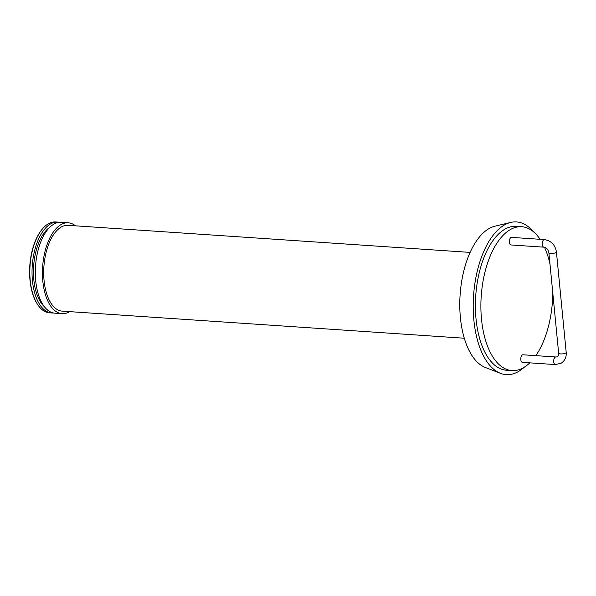 <?xml version="1.0" encoding="UTF-8"?>
<svg xmlns="http://www.w3.org/2000/svg" width="596" height="596" viewBox="0 0 596 596"><rect width="100%" height="100%" fill="white"/><g stroke="black" fill="none" stroke-linecap="round" stroke-linejoin="round"><path stroke-width="0.89" d="M522.424 362.353A3.792 1.877 -86.1 0 1 520.807 358.434A3.792 1.877 -86.1 0 1 522.938 354.776L555.83 356.989A3.792 1.877 93.9 0 0 553.699 360.655A3.792 1.877 93.9 0 0 555.316 364.566L522.424 362.353M543.902 247.169L511.01 244.956A3.792 1.877 -86.1 0 1 509.371 241.648A3.792 1.877 -86.1 0 1 510.906 237.536A3.792 1.877 -86.1 0 1 511.517 237.379L544.409 239.599A3.792 1.877 -86.1 0 0 543.798 239.756A3.792 1.877 -86.1 0 0 542.263 243.868A3.792 1.877 -86.1 0 0 543.902 247.169C546.457 247.578 548.111 249.433 548.879 252.741A3.792 1.043 -5.6 0 0 551.74 253.471A3.792 1.043 -5.6 0 0 555.941 252.592A3.792 1.043 -5.6 0 0 556.433 252.004L566.2 352.459C566.543 357.205 564.844 360.803 561.104 363.24L555.316 364.566M69.657 311.641A45.542 22.559 -86.1 0 1 62.088 313.667A45.542 22.559 -86.1 0 1 42.502 276.343A45.542 22.559 -86.1 0 1 58.646 226.227A45.542 22.559 -86.1 0 1 68.212 222.8A45.542 22.559 -86.1 0 1 75.439 225.817M470.095 252.399L68.041 225.325A43.009 21.307 93.9 0 0 59.011 228.559A43.009 21.307 93.9 0 0 43.761 275.896A43.009 21.307 93.9 0 0 62.26 311.142L464.314 338.223M62.088 313.667L54.966 313.191A45.542 22.559 -86.1 0 1 35.38 275.866A45.542 22.559 -86.1 0 1 51.524 225.742A45.542 22.559 -86.1 0 1 61.083 222.315L68.212 222.8M44.38 306.687A42.696 21.151 -86.1 0 1 33.57 267.239A42.696 21.151 -86.1 0 1 48.641 228.149A42.696 21.151 -86.1 0 1 49.729 227.344M53.327 312.96A45.542 22.559 -86.1 0 1 51.673 312.967A45.542 22.559 -86.1 0 1 32.087 275.643A45.542 22.559 -86.1 0 1 48.231 225.519A45.542 22.559 -86.1 0 1 57.797 222.099A45.542 22.559 -86.1 0 1 59.429 222.33M51.673 312.967L49.483 312.818A45.542 22.559 -86.1 0 1 37.198 303.841A45.542 22.559 -86.1 0 1 42.219 229.199A45.542 22.559 -86.1 0 1 46.041 225.377A45.542 22.559 -86.1 0 1 55.599 221.95L57.797 222.099M37.198 303.841L36.863 303.304A44.909 22.246 -86.1 0 1 41.817 229.691L42.219 229.199M533.338 231.665A76.526 37.913 93.9 0 0 510.675 222.435L494.859 226.227A71.624 35.484 93.9 0 0 460.112 294.834A71.624 35.484 93.9 0 0 485.345 367.479L500.513 373.357A76.526 37.913 93.9 0 0 524.212 367.255M510.675 222.435A76.526 37.913 93.9 0 0 473.552 295.743A76.526 37.913 93.9 0 0 500.513 373.357M540.11 239.309A72.101 35.715 93.9 0 0 521.701 226.718L516.218 226.346A72.101 35.715 93.9 0 0 475.735 295.884A72.101 35.715 93.9 0 0 506.525 370.228L512.009 370.593A72.101 35.715 93.9 0 0 529.784 362.845M549.966 263.991A72.101 35.715 93.9 0 0 544.513 247.265M521.701 226.718A72.101 35.715 93.9 0 0 481.218 296.257A72.101 35.715 93.9 0 0 512.009 370.593M535.819 355.648A72.101 35.715 93.9 0 0 552.805 293.157M555.83 356.989C557.901 357.019 558.839 355.752 558.646 353.19A3.792 1.043 -5.6 0 0 561.514 353.927A3.792 1.043 -5.6 0 0 565.716 353.048A3.792 1.043 -5.6 0 0 566.2 352.459M548.879 252.741L558.646 353.19M556.433 252.004C555.189 244.881 551.188 240.747 544.409 239.599"/></g></svg>
